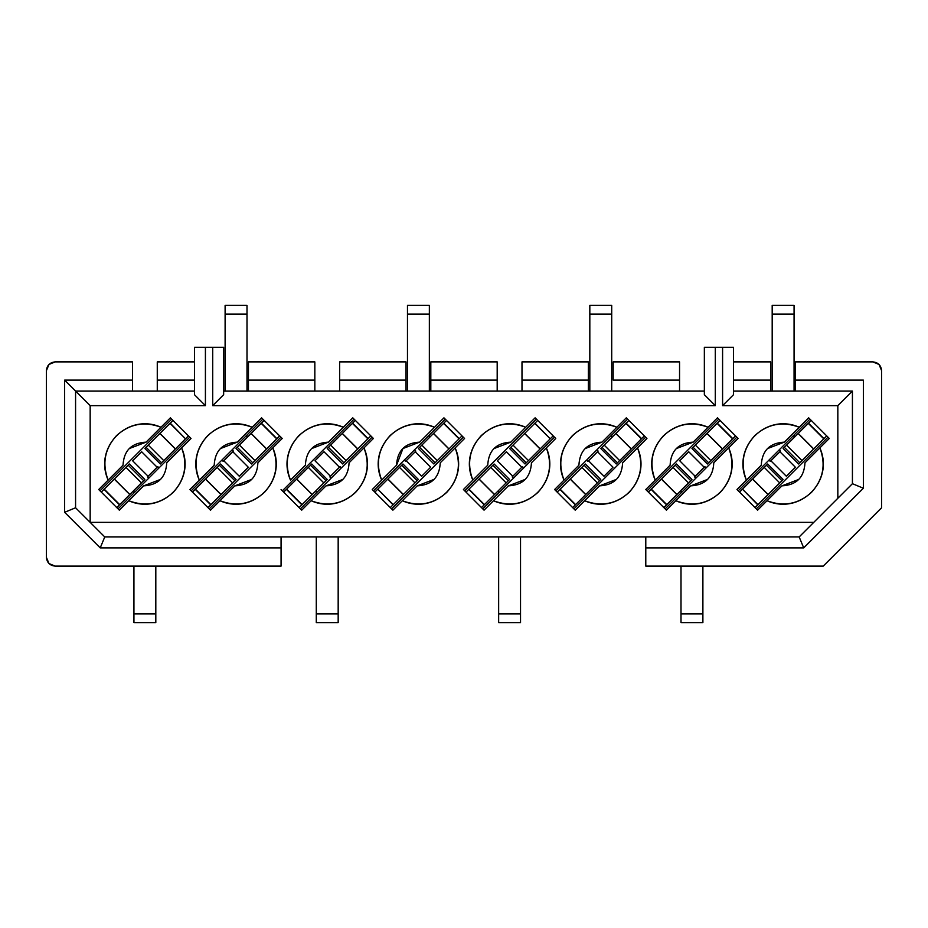 <?xml version="1.0" encoding="UTF-8"?>
<svg xmlns="http://www.w3.org/2000/svg" width="928" height="928" viewBox="0 0 928 928"><rect width="100%" height="100%" fill="white"/><g stroke="black" fill="none" stroke-linecap="round" stroke-linejoin="round"><path stroke-width="1.39" d="M132.472 361.885L132.472 380.12L132.472 361.885L55.158 361.885C49.88 362.43 46.957 365.354 46.4 370.632L46.4 557.368C46.957 562.646 49.88 565.57 55.158 566.115L281.068 566.115L55.158 566.115L48.964 563.551L46.4 557.368L46.4 370.632L48.964 364.449L55.158 361.885L132.472 361.885L132.472 391.059L132.472 380.12L64.635 380.12L64.635 512.302L100.224 547.88L104.76 536.941L75.574 507.767L64.635 512.302L75.574 507.767L75.574 391.059L64.635 380.12L75.574 391.059L194.474 391.059L75.574 391.059L75.574 507.767L90.167 522.36L90.167 405.64L75.574 391.059L90.167 405.64L205.413 405.64L194.474 394.702L194.474 347.292L194.474 394.702L205.413 405.64L205.413 347.292L194.474 347.292L223.648 347.292L223.648 394.702L223.648 347.292L212.709 347.292L212.709 405.64L223.648 394.702L212.709 405.64L212.709 347.292L205.413 347.292L205.413 405.64L90.167 405.64L90.167 522.36L813.763 522.36L837.833 498.278L837.833 405.64L722.587 405.64L722.587 347.292L715.291 347.292L715.291 405.64L212.709 405.64L715.291 405.64L704.352 394.702L715.291 405.64L715.291 347.292L722.587 347.292L722.587 405.64L837.833 405.64L837.833 498.278L813.763 522.36L90.167 522.36L104.76 536.941L100.224 547.88L64.635 512.302L64.635 380.12L132.472 380.12L132.472 391.059M171.692 419.131L100.004 490.819L171.692 419.131M118.053 508.869L189.741 437.181L118.053 508.869M123.03 465.218C123.795 450.614 131.486 442.923 146.09 442.146L160.985 427.263C127.925 412.531 93.403 447.052 108.135 480.112L123.03 465.218C123.795 450.614 131.486 442.923 146.09 442.146C131.486 442.923 123.795 450.614 123.03 465.218L98.716 489.532L119.341 510.168L143.654 485.854C158.259 485.077 165.95 477.386 166.727 462.782L191.04 438.468L170.404 417.832L146.09 442.146L129.398 448.526M157.273 391.059L157.273 361.885L194.474 361.885L157.273 361.885L157.273 391.059M143.654 485.854L128.76 500.737C161.832 515.469 196.342 480.948 181.61 447.888L166.727 462.782C165.95 477.386 158.259 485.077 143.654 485.854L160.347 479.474M223.648 361.885L223.648 391.059L704.352 391.059L223.648 391.059M209.229 508.869L280.929 437.181L209.229 508.869M194.474 380.12L157.273 380.12L194.474 380.12M262.868 419.131L191.18 490.819L262.868 419.131M257.903 462.782C257.137 477.386 249.446 485.077 234.83 485.854L219.948 500.737C253.008 515.469 287.529 480.948 272.797 447.888L257.903 462.782C257.137 477.386 249.446 485.077 234.83 485.854C249.446 485.077 257.137 477.386 257.903 462.782L282.216 438.468L261.58 417.832L237.266 442.146C222.662 442.923 214.971 450.614 214.206 465.218C214.971 450.614 222.662 442.923 237.266 442.146L252.161 427.263C219.101 412.531 184.579 447.052 199.311 480.112L214.206 465.218L189.892 489.532L210.517 510.168L234.83 485.854L251.523 479.474M248.449 361.885L314.836 361.885L314.836 391.059L314.836 361.885L248.449 361.885L248.449 380.12L248.449 361.885M300.405 508.869L372.105 437.181L300.405 508.869M339.636 361.885L406.012 361.885L406.012 391.059L406.012 361.885L339.636 361.885L339.636 380.12L339.636 361.885M237.266 442.146L220.574 448.526M314.836 361.885L314.836 380.12L248.449 380.12L248.449 391.059L248.449 380.12L314.836 380.12L314.836 391.059M354.055 419.131L282.356 490.819L354.055 419.131M349.079 462.782C348.313 477.386 340.622 485.077 326.018 485.854L311.124 500.737L326.018 485.854C340.622 485.077 348.313 477.386 349.079 462.782L363.973 447.888L349.079 462.782C348.313 477.386 340.622 485.077 326.018 485.854L342.71 479.474M406.012 361.885L406.012 380.12L339.636 380.12L339.636 391.059L339.636 380.12L406.012 380.12L406.012 391.059M281.068 489.532L301.704 510.168L311.124 500.737C344.184 515.469 378.705 480.948 363.973 447.888L373.392 438.468L352.768 417.832L343.337 427.263C310.277 412.531 275.755 447.052 290.487 480.112L305.382 465.218L290.487 480.112C284.246 463.582 287.03 448.758 298.862 435.626C311.982 423.806 326.818 421.01 343.337 427.263L328.454 442.146L352.768 417.832L373.392 438.468L363.973 447.888C370.226 464.418 367.43 479.242 355.598 492.374C342.478 504.194 327.654 506.99 311.124 500.737L301.704 510.168L281.068 489.532M305.382 465.218C306.147 450.614 313.838 442.923 328.454 442.146C313.838 442.923 306.147 450.614 305.382 465.218C306.147 450.614 313.838 442.923 328.454 442.146L311.762 448.526M417.194 485.854C431.798 485.077 439.489 477.386 440.255 462.782L455.149 447.888L440.255 462.782C439.489 477.386 431.798 485.077 417.194 485.854L402.3 500.737C435.36 515.469 469.881 480.948 455.149 447.888L464.568 438.468L443.944 417.832L419.63 442.146C405.026 442.923 397.335 450.614 396.558 465.218C397.335 450.614 405.026 442.923 419.63 442.146L434.524 427.263C401.453 412.531 366.931 447.052 381.675 480.112L396.558 465.218L372.244 489.532L392.88 510.168L417.194 485.854L433.886 479.474M391.593 508.869L463.281 437.181L391.593 508.869M445.231 419.131L373.532 490.819L445.231 419.131M419.63 442.146L402.938 448.526L396.558 465.218M430.812 361.885L497.188 361.885L497.188 391.059L497.188 361.885L430.812 361.885L430.812 380.12L430.812 361.885M497.188 361.885L497.188 380.12L430.812 380.12L430.812 391.059L430.812 380.12L497.188 380.12L497.188 391.059M536.407 419.131L464.719 490.819L536.407 419.131M521.988 391.059L521.988 361.885L521.988 391.059M510.806 442.146L525.7 427.263L510.806 442.146C496.202 442.923 488.511 450.614 487.745 465.218L472.851 480.112L487.745 465.218C488.511 450.614 496.202 442.923 510.806 442.146L494.114 448.526M463.432 489.532L484.056 510.168L508.37 485.854C522.974 485.077 530.665 477.386 531.442 462.782C530.665 477.386 522.974 485.077 508.37 485.854L493.476 500.737C526.547 515.469 561.069 480.948 546.325 447.888L531.442 462.782L546.325 447.888C552.578 464.418 549.794 479.242 537.962 492.374C524.83 504.194 510.006 506.99 493.476 500.737L484.056 510.168L463.432 489.532L472.851 480.112L463.432 489.532M525.7 427.263C492.64 412.531 458.119 447.052 472.851 480.112C466.598 463.582 469.394 448.758 481.226 435.626C494.346 423.806 509.17 421.01 525.7 427.263L535.12 417.832L525.7 427.263M281.068 566.115L281.068 547.88L100.224 547.88L281.068 547.88L281.068 536.941L281.068 566.115M272.797 447.888C279.038 464.418 276.254 479.242 264.422 492.374C251.291 504.194 236.466 506.99 219.948 500.737L210.517 510.168L189.892 489.532L199.311 480.112C193.059 463.582 195.854 448.758 207.686 435.626C220.806 423.806 235.631 421.01 252.161 427.263L261.58 417.832L282.216 438.468L272.797 447.888M119.341 510.168L98.716 489.532L108.135 480.112C101.883 463.582 104.678 448.758 116.51 435.626C129.63 423.806 144.455 421.01 160.985 427.263L170.404 417.832L191.04 438.468L181.61 447.888C187.862 464.418 185.078 479.242 173.246 492.374C160.115 504.194 145.29 506.99 128.76 500.737L119.341 510.168M757.596 510.168L736.96 489.532L746.39 480.112C740.138 463.582 742.922 448.758 754.754 435.626C767.885 423.806 782.71 421.01 799.24 427.263L808.659 417.832L829.284 438.468L819.865 447.888C826.117 464.418 823.322 479.242 811.49 492.374C798.37 504.194 783.545 506.99 767.015 500.737L757.596 510.168L767.015 500.737C800.075 515.469 834.597 480.948 819.865 447.888L829.284 438.468L808.659 417.832L799.24 427.263C766.168 412.531 731.658 447.052 746.39 480.112L736.96 489.532L757.596 510.168M381.675 480.112C375.422 463.582 378.206 448.758 390.038 435.626C403.17 423.806 417.994 421.01 434.524 427.263L443.944 417.832L464.568 438.468L455.149 447.888C461.402 464.418 458.606 479.242 446.774 492.374C433.654 504.194 418.83 506.99 402.3 500.737L392.88 510.168L372.244 489.532L381.675 480.112M535.12 417.832L555.756 438.468L546.325 447.888L555.756 438.468L535.12 417.832M645.784 489.532L655.203 480.112C648.962 463.582 651.746 448.758 663.578 435.626C676.709 423.806 691.534 421.01 708.052 427.263L717.483 417.832L738.108 438.468L728.689 447.888C734.941 464.418 732.146 479.242 720.314 492.374C707.194 504.194 692.369 506.99 675.839 500.737L666.42 510.168L645.784 489.532L666.42 510.168L675.839 500.737C708.899 515.469 743.421 480.948 728.689 447.888L738.108 438.468L717.483 417.832L708.052 427.263C674.992 412.531 640.471 447.052 655.203 480.112L645.784 489.532M646.932 438.468L637.513 447.888C643.754 464.418 640.97 479.242 629.138 492.374C616.018 504.194 601.182 506.99 584.663 500.737L575.232 510.168L554.608 489.532L564.027 480.112C557.774 463.582 560.57 448.758 572.402 435.626C585.522 423.806 600.346 421.01 616.876 427.263L626.296 417.832L646.932 438.468L626.296 417.832L616.876 427.263C583.816 412.531 549.295 447.052 564.027 480.112L554.608 489.532L575.232 510.168L584.663 500.737C617.723 515.469 652.245 480.948 637.513 447.888L646.932 438.468M799.17 536.941L813.763 522.36L799.17 536.941L104.76 536.941L799.17 536.941L803.706 547.88L799.17 536.941M645.784 566.115L645.784 536.941L645.784 547.88L803.706 547.88L645.784 547.88L645.784 566.115L823.24 566.115L645.784 566.115M482.769 508.869L554.468 437.181L482.769 508.869M881.6 507.767L881.6 370.632C881.043 365.354 878.12 362.43 872.842 361.885L795.528 361.885L795.528 380.12L863.365 380.12L863.365 488.232L803.706 547.88L863.365 488.232L852.426 483.697L837.833 498.278L852.426 483.697L863.365 488.232L863.365 380.12L795.528 380.12L795.528 361.885L872.842 361.885L879.036 364.449L881.6 370.632L881.6 507.767L823.24 566.115L881.6 507.767M588.364 391.059L588.364 380.12L521.988 380.12L588.364 380.12L588.364 391.059L588.364 361.885L588.364 380.12L588.364 361.885L521.988 361.885L588.364 361.885M508.37 485.854L525.062 479.474M795.528 391.059L795.528 380.12L795.528 391.059M852.426 391.059L837.833 405.64L852.426 391.059L852.426 483.697L852.426 391.059L733.526 391.059L852.426 391.059M733.526 394.702L722.587 405.64L733.526 394.702L733.526 347.292L722.587 347.292L733.526 347.292L733.526 394.702M704.352 347.292L715.291 347.292L704.352 347.292L704.352 394.702L704.352 347.292M578.921 465.218L564.027 480.112L578.921 465.218C579.687 450.614 587.378 442.923 601.982 442.146L616.876 427.263L601.982 442.146C587.378 442.923 579.687 450.614 578.921 465.218M599.546 485.854C614.162 485.077 621.853 477.386 622.618 462.782L637.513 447.888L622.618 462.782C621.853 477.386 614.162 485.077 599.546 485.854L584.663 500.737L599.546 485.854L616.238 479.474M693.17 442.146L693.17 442.146C678.554 442.923 670.863 450.614 670.097 465.218L655.203 480.112L670.097 465.218C670.863 450.614 678.554 442.923 693.17 442.146L708.052 427.263L693.17 442.146L676.477 448.526M713.794 462.782C713.029 477.386 705.338 485.077 690.734 485.854C705.338 485.077 713.029 477.386 713.794 462.782L728.689 447.888L713.794 462.782C713.029 477.386 705.338 485.077 690.734 485.854L675.839 500.737L690.734 485.854L707.426 479.474M761.273 465.218C762.05 450.614 769.741 442.923 784.346 442.146C769.741 442.923 762.05 450.614 761.273 465.218L746.39 480.112L761.273 465.218C762.05 450.614 769.741 442.923 784.346 442.146L799.24 427.263L784.346 442.146L767.653 448.526M804.97 462.782C804.205 477.386 796.514 485.077 781.91 485.854C796.514 485.077 804.205 477.386 804.97 462.782L819.865 447.888L804.97 462.782C804.205 477.386 796.514 485.077 781.91 485.854L767.015 500.737L781.91 485.854L798.602 479.474M679.551 361.885L613.164 361.885L613.164 380.12L679.551 380.12L679.551 361.885L679.551 391.059L679.551 380.12L613.164 380.12L613.164 361.885L679.551 361.885L679.551 391.059M627.595 419.131L555.895 490.819L627.595 419.131M573.945 508.869L645.644 437.181L573.945 508.869M665.132 508.869L736.82 437.181L665.132 508.869M733.526 361.885L770.727 361.885L770.727 391.059L770.727 361.885L733.526 361.885M756.308 508.869L827.996 437.181L756.308 508.869M809.947 419.131L738.259 490.819L809.947 419.131M601.982 442.146L585.29 448.526M647.071 490.819L718.771 419.131L647.071 490.819M770.727 361.885L770.727 380.12L733.526 380.12L770.727 380.12L770.727 391.059M246.999 305.347L246.999 391.059L246.999 305.347L225.11 305.347L246.999 305.347M246.999 435.012L246.999 437.587L246.999 435.012M225.11 305.347L225.11 314.105L246.999 314.105L225.11 314.105L225.11 391.059L225.11 305.347M235.178 480.356L220.957 494.578L205.482 479.103L219.704 464.882M223.81 460.775L232.824 451.75L223.81 460.775L239.285 476.25L223.81 460.775M236.93 447.644L251.152 433.422L266.626 448.897L252.404 463.118M266.626 448.897L279.641 435.893L276.88 438.642L261.406 423.168L264.167 420.419L251.152 433.422M192.467 492.107L195.216 489.358L192.467 492.107M210.691 504.832L207.942 507.581L210.888 504.635L195.216 489.358L210.691 504.832M248.298 467.225L239.285 476.25L248.298 467.225L232.824 451.75L248.298 467.225M205.482 479.103L195.414 489.172L210.888 504.635L220.957 494.578M221.026 494.496L232.638 482.885L217.164 467.41L205.552 479.022L221.026 494.496M234.842 480.681L219.368 465.218L217.164 467.41L232.638 482.885L236.048 479.486L220.574 464L219.368 465.218L234.842 480.681M251.523 464L252.741 462.782L237.266 447.319L236.048 448.526L251.523 464M254.945 460.59L239.47 445.115L237.266 447.319L252.741 462.782L254.945 460.59M254.933 460.59L266.545 448.978L251.07 433.504L239.47 445.115L254.933 460.59M276.695 438.828L261.22 423.365L276.695 438.828M429.351 305.347L429.351 391.059L429.351 305.347L407.473 305.347L429.351 305.347M429.351 435.012L429.351 437.587L429.351 435.012M407.473 305.347L407.473 314.105L429.351 314.105L407.473 314.105L407.473 391.059L407.473 305.347M417.53 480.356L403.309 494.578L387.834 479.103L402.056 464.882M406.162 460.775L415.187 451.75L406.162 460.775L421.637 476.25L406.162 460.775M419.294 447.644L433.515 433.422L448.99 448.897L434.768 463.118M448.99 448.897L461.993 435.893L459.244 438.642L443.77 423.168L446.519 420.419L433.515 433.422M374.831 492.107L377.58 489.358L374.831 492.107M393.054 504.832L390.305 507.581L393.24 504.635L377.766 489.172L393.054 504.832M430.662 467.225L421.637 476.25L430.662 467.225L415.187 451.75L430.65 467.225M387.834 479.103L377.766 489.172L393.24 504.635L403.309 494.578M403.378 494.496L415.002 482.885L399.527 467.41L387.916 479.022L403.39 494.496M417.194 480.681L401.72 465.218L399.527 467.41L415.002 482.885L418.4 479.486L402.938 464L401.72 465.218L417.194 480.681M433.886 464L435.093 462.782L419.618 447.319L418.412 448.526L433.886 464M437.297 460.59L421.822 445.115L419.618 447.319L435.093 462.782L448.908 448.978L433.434 433.504L421.822 445.115L437.297 460.59M459.047 438.828L443.572 423.365L459.047 438.828M409.677 457.26L410.675 456.263M611.714 305.347L611.714 391.059L611.714 305.347L589.825 305.347L611.714 305.347M611.714 435.012L611.714 437.587L611.714 435.012M589.825 305.347L589.825 314.105L611.714 314.105L589.825 314.105L589.825 391.059L589.825 305.347M599.894 480.356L585.672 494.578L570.198 479.103L584.42 464.882M588.526 460.775L597.539 451.75L588.526 460.775L604 476.25L588.526 460.775M601.646 447.644L615.867 433.422L631.342 448.897L617.12 463.118M631.342 448.897L644.357 435.893L641.596 438.642L626.122 423.168L628.882 420.419L615.867 433.422M557.183 492.107L559.932 489.358L557.183 492.107M575.406 504.832L572.657 507.581L575.604 504.635L559.932 489.358L575.406 504.832M613.014 467.225L604 476.25L613.014 467.225L597.539 451.75L613.014 467.225M570.198 479.103L560.129 489.172L575.604 504.635L585.672 494.578M585.742 494.496L597.354 482.885L581.879 467.41L570.268 479.022L585.742 494.496M599.558 480.681L584.083 465.218L581.879 467.41L597.354 482.885L600.764 479.486L585.29 464L584.083 465.218L599.558 480.681M616.238 464L617.456 462.782L601.982 447.319L600.764 448.526L616.238 464M619.66 460.59L604.186 445.115L601.982 447.319L617.456 462.782L619.66 460.59L631.26 448.978L615.798 433.504L604.186 445.115L619.66 460.59M641.41 438.828L625.936 423.365L641.41 438.828M794.066 305.347L794.066 391.059L794.066 305.347L772.189 305.347L794.066 305.347M794.066 435.012L794.066 437.587L794.066 435.012M772.189 305.347L772.189 314.105L794.066 314.105L772.189 314.105L772.189 391.059L772.189 305.347M782.246 480.356L768.024 494.578L752.55 479.103L766.772 464.882M770.878 460.775L779.903 451.75L770.878 460.775L786.352 476.25L770.878 460.775M784.009 447.644L798.231 433.422L813.705 448.897L799.484 463.118M813.705 448.897L826.709 435.893L823.96 438.642L808.485 423.168L811.234 420.419L798.231 433.422M739.546 492.107L742.296 489.358L739.546 492.107M757.77 504.832L755.021 507.581L757.956 504.635L742.481 489.172L757.77 504.832M795.377 467.225L786.352 476.25L795.377 467.225L779.903 451.75L795.377 467.225M752.55 479.103L742.481 489.172L757.956 504.635L768.024 494.578M768.106 494.496L779.717 482.885L764.243 467.41L752.631 479.022L768.106 494.496M781.91 480.681L766.435 465.218L764.243 467.41L779.717 482.885L783.116 479.486L767.653 464L766.435 465.218L781.91 480.681M798.602 464L799.808 462.782L784.334 447.319L783.128 448.526L798.602 464M802.012 460.59L786.538 445.115L784.334 447.319L799.808 462.782L813.624 448.978L798.15 433.504L786.538 445.115L802.012 460.59M823.762 438.828L808.288 423.365L823.762 438.828M774.393 457.26L775.39 456.263M681.001 622.653L681.001 566.115L681.001 622.653L702.89 622.653L681.001 622.653M681.001 492.988L681.001 490.413L681.001 492.988M702.89 622.653L702.89 613.895L681.001 613.895L702.89 613.895L702.89 566.115L702.89 622.653M692.822 447.644L707.043 433.422L722.518 448.897L708.296 463.118M704.19 467.225L695.176 476.25L704.19 467.225L688.715 451.75L704.19 467.225M691.07 480.356L676.848 494.578L661.374 479.103L675.596 464.882M661.374 479.103L648.359 492.107L651.12 489.358L666.594 504.832L663.833 507.581L676.848 494.578M735.533 435.893L732.784 438.642L735.533 435.893M717.309 423.168L720.058 420.419L717.112 423.365L732.784 438.642L717.309 423.168M679.702 460.775L688.715 451.75L679.702 460.775L695.176 476.25L679.702 460.775M722.518 448.897L732.586 438.828L717.112 423.365L707.043 433.422M706.974 433.504L695.362 445.115L710.836 460.59L722.448 448.978L706.974 433.504M693.158 447.319L708.632 462.782L710.836 460.59L695.362 445.115L691.952 448.514L707.426 464L708.632 462.782L693.158 447.319M676.477 464L675.259 465.218L690.734 480.681L691.952 479.474L676.477 464M673.055 467.41L688.53 482.885L690.734 480.681L675.259 465.218L673.055 467.41M673.067 467.41L661.455 479.022L676.93 494.496L688.53 482.885L673.067 467.41M651.305 489.172L666.78 504.635L651.305 489.172M700.686 470.74L699.689 471.737M498.649 622.653L498.649 536.941L498.649 622.653L520.527 622.653L498.649 622.653M498.649 492.988L498.649 490.413L498.649 492.988M520.527 622.653L520.527 613.895L498.649 613.895L520.527 613.895L520.527 536.941L520.527 622.653M510.47 447.644L524.691 433.422L540.166 448.897L525.944 463.118M521.838 467.225L512.813 476.25L521.838 467.225L506.363 451.75L521.838 467.225M508.706 480.356L494.485 494.578L479.01 479.103L493.232 464.882M479.01 479.103L466.007 492.107L468.756 489.358L484.23 504.832L481.481 507.581L494.485 494.578M553.169 435.893L550.42 438.642L553.169 435.893M534.946 423.168L537.695 420.419L534.76 423.365L550.234 438.828L534.946 423.168M497.338 460.775L506.363 451.75L497.338 460.775L512.813 476.25L497.35 460.775M540.166 448.897L550.234 438.828L534.76 423.365L524.691 433.422M524.622 433.504L512.998 445.115L528.473 460.59L540.084 448.978L524.61 433.504M510.806 447.319L526.28 462.782L528.473 460.59L512.998 445.115L509.6 448.514L525.062 464L526.28 462.782L510.806 447.319M494.114 464L492.907 465.218L508.382 480.681L509.588 479.474L494.114 464M490.703 467.41L506.178 482.885L508.382 480.681L492.907 465.218L479.092 479.022L494.566 494.496L506.178 482.885L490.703 467.41M468.953 489.172L484.428 504.635L468.953 489.172M316.286 622.653L316.286 536.941L316.286 622.653L338.175 622.653L316.286 622.653M316.286 492.988L316.286 490.413L316.286 492.988M338.175 622.653L338.175 613.895L316.286 613.895L338.175 613.895L338.175 536.941L338.175 622.653M328.106 447.644L342.328 433.422L357.802 448.897L343.58 463.118M339.474 467.225L330.461 476.25L339.474 467.225L324 451.75L339.474 467.225M326.354 480.356L312.133 494.578L296.658 479.103L310.88 464.882M296.658 479.103L283.643 492.107L286.404 489.358L301.878 504.832L299.118 507.581L312.133 494.578M370.817 435.893L368.068 438.642L370.817 435.893M352.594 423.168L355.343 420.419L352.396 423.365L368.068 438.642L352.594 423.168M314.986 460.775L324 451.75L314.986 460.775L330.461 476.25L314.986 460.775M357.802 448.897L367.871 438.828L352.396 423.365L342.328 433.422M342.258 433.504L330.646 445.115L346.121 460.59L357.732 448.978L342.258 433.504M328.442 447.319L343.917 462.782L346.121 460.59L330.646 445.115L327.236 448.514L342.71 464L343.917 462.782L328.442 447.319M311.762 464L310.544 465.218L326.018 480.681L327.236 479.474L311.762 464M308.34 467.41L323.814 482.885L326.018 480.681L310.544 465.218L308.34 467.41L296.74 479.022L312.202 494.496L323.814 482.885L308.34 467.41M286.59 489.172L302.064 504.635L286.59 489.172M335.971 470.74L334.973 471.737M133.934 622.653L133.934 566.115L133.934 622.653L155.811 622.653L133.934 622.653M133.934 492.988L133.934 490.413L133.934 492.988M155.811 622.653L155.811 613.895L133.934 613.895L155.811 613.895L155.811 566.115L155.811 622.653M145.754 447.644L159.976 433.422L175.45 448.897L161.228 463.118M157.122 467.225L148.097 476.25L157.122 467.225L141.648 451.75L157.122 467.225M143.991 480.356L129.769 494.578L114.295 479.103L128.516 464.882M114.295 479.103L101.291 492.107L104.04 489.358L119.515 504.832L116.766 507.581L129.769 494.578M188.454 435.893L185.704 438.642L188.454 435.893M170.23 423.168L172.979 420.419L170.044 423.365L185.519 438.828L170.23 423.168M132.623 460.775L141.648 451.75L132.623 460.775L148.097 476.25L132.623 460.775M175.45 448.897L185.519 438.828L170.044 423.365L159.976 433.422M159.894 433.504L148.283 445.115L163.757 460.59L175.369 448.978L159.894 433.504M146.09 447.319L161.565 462.782L163.757 460.59L148.283 445.115L144.884 448.514L160.347 464L161.565 462.782L146.09 447.319M129.398 464L128.192 465.218L143.666 480.681L144.872 479.474L129.398 464M125.988 467.41L141.462 482.885L143.666 480.681L128.192 465.218L114.376 479.022L129.85 494.496L141.462 482.885L125.988 467.41M104.238 489.172L119.712 504.635L104.238 489.172M153.607 470.74L152.61 471.737M233.473 451.101L232.023 449.976M222.036 459.963L223.161 461.425M415.837 451.101L414.375 449.976M404.388 459.963L405.513 461.425M598.189 451.101L596.739 449.976M586.751 459.963L587.876 461.425M780.552 451.101L779.091 449.976M769.103 459.963L770.228 461.425M694.527 476.899L695.977 478.024M705.964 468.037L704.839 466.575M512.163 476.899L513.625 478.024M523.612 468.037L522.487 466.575M329.811 476.899L331.261 478.024M341.249 468.037L340.124 466.575M147.448 476.899L148.909 478.024M158.897 468.037L157.772 466.575"/></g></svg>
